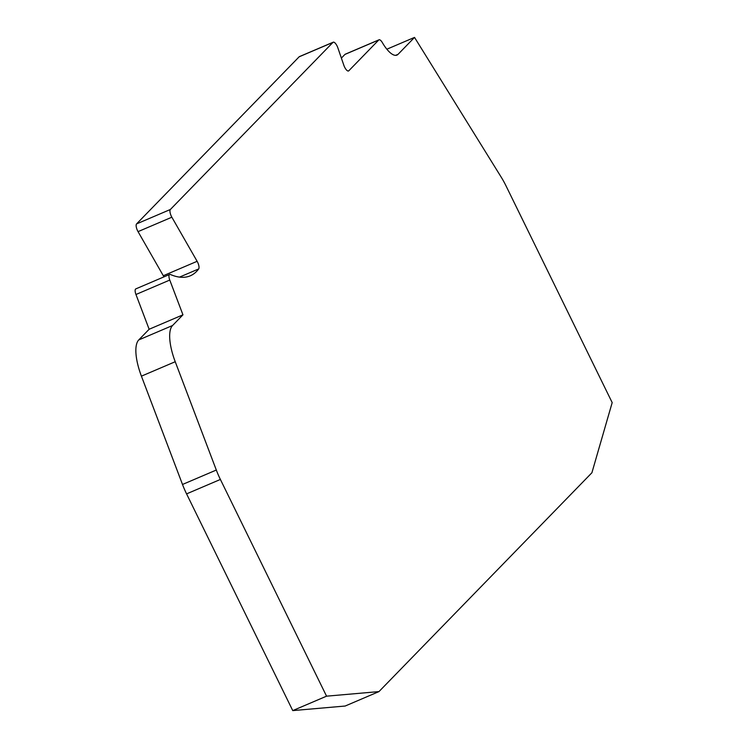 <?xml version="1.0" encoding="UTF-8"?>
<svg xmlns="http://www.w3.org/2000/svg" width="748" height="748" viewBox="0 0 748 748"><rect width="100%" height="100%" fill="white"/><g stroke="black" fill="none" stroke-linecap="round" stroke-linejoin="round"><path stroke-width="1.12" d="M163.906 276.891A5.9 2.085 66.9 0 0 163.775 276.62A5.9 2.085 66.9 0 0 163.307 275.731L138.043 231.637L171.853 217.21L197.126 261.304A5.9 2.085 -113.1 0 1 197.594 262.193A5.9 2.085 -113.1 0 1 198.688 268.934A144.785 51.182 -113.1 0 1 190.301 275.806A144.785 51.182 -113.1 0 1 170.432 274.507A5.9 2.085 66.9 0 0 169.628 274.451A5.9 2.085 66.9 0 0 169.768 280.061L182.951 314.824L172.573 325.502L138.754 339.929A39.298 13.894 66.9 0 0 141.419 376.16L182.503 484.47A39.298 13.894 66.9 0 0 186.579 493.886L292.749 710.6L345.165 706.028L378.974 691.591L591.902 472.755L612.182 402.602L506.022 185.887A39.298 13.894 66.9 0 0 501.235 177.201L414.523 37.4L398.067 54.314A25.544 9.032 -113.1 0 1 396.964 55.081A25.544 9.032 -113.1 0 1 382.387 42.664A5.9 2.085 66.9 0 0 379.03 39.794A5.9 2.085 66.9 0 0 378.769 39.971L348.783 70.798A5.956 2.104 -113.1 0 1 348.521 70.976A5.956 2.104 -113.1 0 1 343.818 65.207L337.881 47.909A5.9 2.085 66.9 0 0 337.096 46.011A5.9 2.085 66.9 0 0 333.225 42.197A5.9 2.085 66.9 0 0 332.963 42.374L170.376 209.477A5.9 2.085 66.9 0 0 171.853 217.21M299.714 56.558A5.9 2.085 66.9 0 0 299.406 56.624A5.9 2.085 66.9 0 0 299.153 56.801L136.566 223.914A5.9 2.085 66.9 0 0 138.043 231.637M169.628 274.451L135.818 288.887A5.9 2.085 66.9 0 0 135.958 294.497L149.142 329.26L138.754 339.929M345.52 54.165A5.9 2.085 66.9 0 0 345.211 54.23A5.9 2.085 66.9 0 0 344.959 54.408L341.378 58.092M292.749 710.6L326.558 696.173L378.974 691.591M141.419 376.16L175.228 361.723L216.312 470.043A39.298 13.894 66.9 0 0 220.389 479.449L326.558 696.173M175.228 361.723A39.298 13.894 -113.1 0 1 172.573 325.502M149.142 329.26L182.951 314.824M386.856 49.209L414.523 37.4M179.529 277.106L198.688 268.934M299.153 56.801L332.963 42.374M186.579 493.886L220.389 479.449M216.312 470.043L182.503 484.47M135.958 294.497L169.768 280.061M197.126 261.304L163.307 275.731M170.376 209.477L136.566 223.914M348.783 70.798L348.213 71.041M344.959 54.408L378.769 39.971M395.645 55.343L398.067 54.314M333.225 42.197L299.406 56.624M379.03 39.794L345.211 54.23"/></g></svg>
